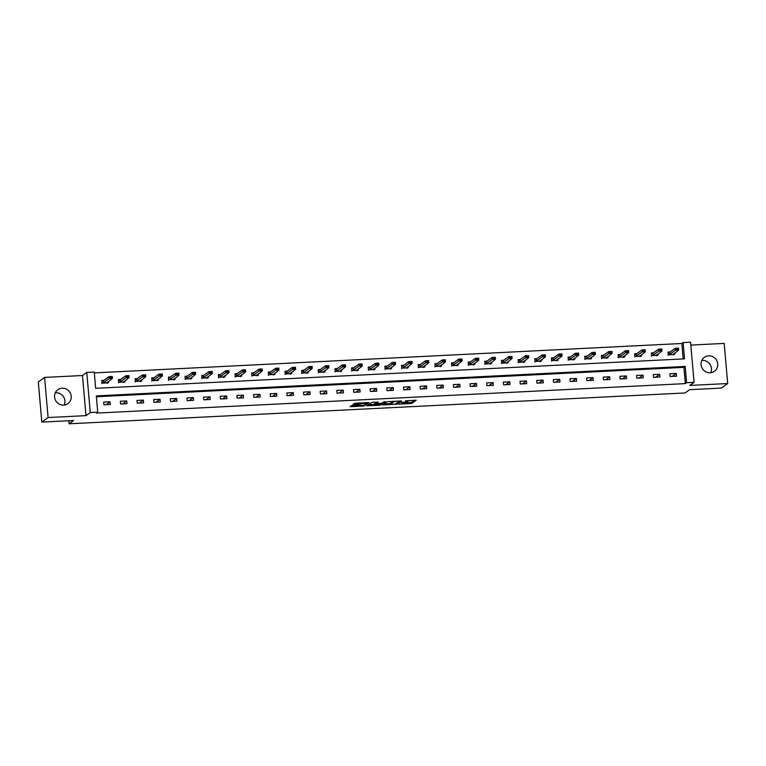 <?xml version="1.0" encoding="UTF-8"?>
<svg xmlns="http://www.w3.org/2000/svg" width="766" height="766" viewBox="0 0 766 766"><rect width="100%" height="100%" fill="white"/><g stroke="black" fill="none" stroke-linecap="round" stroke-linejoin="round"><path stroke-width="1.15" d="M398.789 404.17L411.773 403.471L416.244 400.206L405.377 400.857A3.457 0.517 175 0 1 408.029 401.135A3.457 0.517 175 0 1 407.943 401.269L407.569 401.537A3.457 0.517 175 0 1 403.433 402.274L401.078 402.504L403.079 402.523A3.457 0.517 175 0 1 405.741 402.801A3.457 0.517 175 0 1 405.645 402.926L405.281 403.203A3.457 0.517 175 0 1 401.135 403.941L398.789 404.17M55.296 392.805A8.589 8.235 -126 0 1 64.191 405.061M63.626 405.109A8.589 8.235 54 0 0 70.683 393.925A8.589 8.235 54 0 0 57.843 389.702A8.589 8.235 54 0 0 63.626 405.109M701.809 360.451A8.589 8.235 -126 0 1 710.704 372.707M710.139 372.755A8.589 8.235 54 0 0 717.196 361.571A8.589 8.235 54 0 0 704.356 357.349A8.589 8.235 54 0 0 710.139 372.755M352.647 405.425L351.355 405.654L350.081 406.602L350.905 406.689L363.275 406.066L369.04 402.571L354.553 403.337L353.011 404.467L353.844 404.553L366.857 403.127L363.86 405.358L352.647 405.425M97.742 412.175L90.264 412.548L86.759 372.429L94.228 372.056L95.654 388.314L684.517 358.852L683.09 342.584L690.568 342.21L694.073 382.33L686.604 382.703L685.177 366.435L96.315 395.907L97.742 412.175L96.478 413.085L685.35 383.613L686.604 382.703M694.073 382.33L689.802 385.432L727.7 383.536L721.419 388.094L689.601 389.683L685.082 392.968L69.103 423.79L73.622 420.505L41.814 422.104L48.095 417.547L85.993 415.641L90.264 412.548M382.694 404.927L397.161 404.209L401.623 400.944L387.136 401.71L382.694 404.927M379.572 405.252L366.378 405.788L372.142 402.294L378.26 402.112L376.403 403.5L377.236 403.586L382.033 403.175L383.91 401.815L385.403 401.719L380.865 405.022L379.524 404.774M41.814 422.104L38.3 381.975L44.581 377.418L48.095 417.547M727.7 383.536L724.186 343.417L690.817 345.083M68.835 420.745L69.103 423.79M685.35 383.613L683.923 367.354L96.392 396.75M676.311 373.454L669.905 373.77L670.135 376.479L676.541 376.163L676.311 373.454L672.27 376.374M659.65 374.287L653.245 374.603L653.484 377.312L659.89 376.996L659.65 374.287L655.619 377.207M643 375.12L636.594 375.436L636.833 378.145L643.239 377.83L643 375.12L638.968 378.04M626.349 375.953L619.943 376.269L620.173 378.978L626.578 378.663L626.349 375.953L622.318 378.873M609.688 376.786L603.282 377.102L603.522 379.812L609.928 379.496L609.688 376.786L605.657 379.706M593.037 377.619L586.632 377.935L586.871 380.645L593.277 380.329L593.037 377.619L589.006 380.539M576.386 378.452L569.981 378.768L570.22 381.478L576.626 381.162L576.386 378.452L572.355 381.372M559.726 379.285L553.32 379.601L553.559 382.311L559.965 381.995L559.726 379.285L555.695 382.205M543.075 380.118L536.669 380.434L536.909 383.144L543.314 382.828L543.075 380.118L539.044 383.038M526.424 380.951L520.018 381.267L520.258 383.977L526.663 383.661L526.424 380.951L522.393 383.871M509.773 381.784L503.367 382.1L503.597 384.819L510.003 384.494L509.773 381.784L505.732 384.704M493.113 382.617L486.707 382.933L486.946 385.652L493.352 385.327L493.113 382.617L489.081 385.537M476.462 383.45L470.056 383.766L470.295 386.485L476.701 386.16L476.462 383.45L472.43 386.37M459.811 384.283L453.405 384.609L453.635 387.318L460.04 386.993L459.811 384.283L455.78 387.203M443.15 385.116L436.744 385.442L436.984 388.151L443.39 387.826L443.15 385.116L439.119 388.046M426.499 385.949L420.094 386.275L420.333 388.984L426.739 388.659L426.499 385.949L422.468 388.879M409.848 386.782L403.443 387.108L403.682 389.817L410.078 389.492L409.848 386.782L405.817 389.712M393.188 387.615L386.782 387.941L387.022 390.65L393.427 390.325L393.188 387.615L389.157 390.545M376.537 388.448L370.131 388.774L370.371 391.483L376.776 391.158L376.537 388.448L372.506 391.378M359.886 389.281L353.48 389.607L353.72 392.316L360.125 391.991L359.886 389.281L355.855 392.211M343.225 390.114L336.829 390.44L337.059 393.15L343.465 392.824L343.225 390.114L339.194 393.044M326.575 390.947L320.169 391.273L320.408 393.983L326.814 393.657L326.575 390.947L322.543 393.877M309.924 391.78L303.518 392.106L303.757 394.816L310.163 394.5L309.924 391.78L305.893 394.71M293.273 392.613L286.867 392.939L287.097 395.649L293.502 395.333L293.273 392.613L289.232 395.543M276.612 393.446L270.207 393.772L270.446 396.482L276.852 396.166L276.612 393.446L272.581 396.376M259.961 394.289L253.556 394.605L253.795 397.315L260.201 396.999L259.961 394.289L255.93 397.209M243.31 395.122L236.905 395.438L237.134 398.148L243.54 397.832L243.31 395.122L239.279 398.042M226.65 395.955L220.244 396.271L220.484 398.981L226.889 398.665L226.65 395.955L222.619 398.875M209.999 396.788L203.593 397.104L203.833 399.814L210.238 399.498L209.999 396.788L205.968 399.708M193.348 397.621L186.942 397.937L187.182 400.647L193.587 400.331L193.348 397.621L189.317 400.541M176.687 398.454L170.282 398.77L170.521 401.48L176.927 401.164L176.687 398.454L172.656 401.374M160.037 399.287L153.631 399.603L153.87 402.313L160.276 401.997L160.037 399.287L156.005 402.207M143.386 400.12L136.98 400.436L137.219 403.146L143.625 402.83L143.386 400.12L139.355 403.04M126.735 400.953L120.329 401.269L120.559 403.979L126.965 403.663L126.735 400.953L122.694 403.874M110.074 401.786L103.669 402.102L103.908 404.812L110.314 404.496L110.074 401.786L106.043 404.707M683.186 358.919L681.836 343.494L94.304 372.898M670.202 351.977L668 352.082L668.239 354.792L674.645 354.476L674.52 353.078M653.551 352.81L651.349 352.915L651.588 355.625L657.994 355.309L657.87 353.911M636.9 353.643L634.698 353.748L634.937 356.458L641.343 356.142L641.219 354.744M620.24 354.476L618.047 354.581L618.277 357.291L624.683 356.975L624.568 355.577M603.589 355.309L601.387 355.414L601.626 358.124L608.032 357.808L607.907 356.41M586.938 356.142L584.736 356.247L584.975 358.957L591.381 358.641L591.256 357.243M570.277 356.975L568.085 357.08L568.315 359.79L574.72 359.474L574.605 358.076M553.627 357.808L551.424 357.913L551.664 360.623L558.069 360.307L557.945 358.909M536.976 358.641L534.773 358.747L535.013 361.466L541.418 361.14L541.294 359.742M520.315 359.474L518.122 359.58L518.362 362.299L524.758 361.973L524.643 360.575M503.664 360.307L501.462 360.413L501.701 363.132L508.107 362.806L507.982 361.408M487.013 361.14L484.811 361.255L485.05 363.965L491.456 363.639L491.332 362.241M470.353 361.973L468.16 362.088L468.399 364.798L474.805 364.472L474.681 363.074M453.702 362.806L451.509 362.921L451.739 365.631L458.145 365.305L458.02 363.907M437.051 363.639L434.849 363.754L435.088 366.464L441.494 366.138L441.369 364.74M420.4 364.472L418.198 364.587L418.437 367.297L424.843 366.971L424.718 365.574M403.739 365.305L401.547 365.42L401.777 368.13L408.182 367.804L408.067 366.416M387.089 366.138L384.886 366.253L385.126 368.963L391.531 368.637L391.407 367.249M370.438 366.971L368.235 367.086L368.475 369.796L374.88 369.471L374.756 368.082M353.777 367.804L351.584 367.919L351.814 370.629L358.22 370.304L358.105 368.915M337.126 368.637L334.924 368.752L335.163 371.462L341.569 371.146L341.445 369.748M320.475 369.471L318.273 369.585L318.512 372.295L324.918 371.979L324.794 370.581M303.815 370.304L301.622 370.418L301.861 373.128L308.258 372.812L308.143 371.414M287.164 371.146L284.962 371.251L285.201 373.961L291.607 373.645L291.482 372.247M270.513 371.979L268.311 372.085L268.55 374.794L274.956 374.478L274.831 373.08M253.862 372.812L251.66 372.918L251.899 375.627L258.305 375.311L258.18 373.913M237.201 373.645L235.009 373.751L235.239 376.46L241.644 376.144L241.529 374.746M220.551 374.478L218.348 374.584L218.588 377.293L224.993 376.977L224.869 375.579M203.9 375.311L201.697 375.417L201.937 378.126L208.342 377.81L208.218 376.412M187.239 376.144L185.046 376.25L185.276 378.959L191.682 378.643L191.567 377.245M170.588 376.977L168.386 377.083L168.625 379.792L175.031 379.476L174.907 378.078M153.937 377.81L151.735 377.916L151.974 380.625L158.38 380.309L158.256 378.911M137.277 378.643L135.084 378.749L135.314 381.458L141.72 381.142L141.605 379.745M120.626 379.476L118.424 379.582L118.663 382.291L125.069 381.975L124.944 380.578M103.975 380.309L101.773 380.415L102.012 383.134L108.418 382.809L108.293 381.411M85.993 415.641L82.479 375.522L44.581 377.418M82.479 375.522L86.759 372.429M681.836 343.494L683.09 342.584M683.923 367.354L685.177 366.435M405.721 402.859L411.677 402.389L414.76 400.158M384.063 403.941L390.842 403.596M395.055 404.247L399.862 401.25L397.784 401.24A3.457 0.517 175 0 0 393.638 401.978L390.976 403.912A3.457 0.517 175 0 0 390.88 404.046A3.457 0.517 175 0 0 393.533 404.324L395.055 404.247M390.88 404.046L390.784 402.964A3.457 0.517 175 0 1 390.88 402.83L393.063 401.24M374.44 404.419L367.766 404.754M374.564 404.812L380.166 404.534L381.229 403.749L376.882 403.835L374.564 404.812L374.469 403.73L374.488 404.927M376.336 402.792L375.493 402.983L375.589 404.065M374.469 403.73L375.493 402.983M354.409 403.443L360.48 402.878M366.857 403.031L367.546 402.523M351.604 405.559L358.134 405.233M673.324 353.949L673.371 354.534M668.048 352.551L669.197 352.494M669.81 354.294L668.488 354.744L673.314 354.505L678.676 350.072L675.468 350.225L669.81 354.294L669.647 352.35L668.325 352.791M668.076 355.271L668.488 354.744M676.531 349.143L678.13 349.057L676.502 348.817L675.468 350.225L675.296 348.281L669.647 352.35M676.502 348.817L675.296 348.281L678.504 348.118L678.676 350.072L678.13 349.057M673.314 354.505L673.41 355.003M678.102 348.731L678.504 348.118M656.673 354.782L656.721 355.367M651.387 353.385L652.546 353.327M653.159 355.127L651.837 355.577L656.663 355.338L662.015 350.905L658.817 351.058L653.159 355.127L652.986 353.183L651.665 353.624M651.426 356.104L651.837 355.577M659.871 349.976L661.479 349.89L659.842 349.65L658.817 351.058L658.645 349.114L652.986 353.183M659.842 349.65L658.645 349.114L661.853 348.951L662.015 350.905L661.479 349.89M656.663 355.338L656.759 355.845M661.451 349.564L661.853 348.951M640.012 355.615L640.07 356.2M634.736 354.218L635.895 354.16M636.508 355.96L635.186 356.41L640.003 356.171L645.365 351.738L642.167 351.891L636.508 355.96L636.335 354.016L635.014 354.457M634.765 356.937L635.186 356.41M643.22 350.809L644.819 350.723L643.191 350.483L642.167 351.891L641.994 349.947L636.335 354.016M643.191 350.483L641.994 349.947L645.192 349.784L645.365 351.738L644.819 350.723M640.003 356.171L640.108 356.678M644.79 350.397L645.192 349.784M623.361 356.449L623.409 357.042M618.085 355.051L619.234 354.993M619.857 356.793L618.535 357.243L623.352 357.004L628.714 352.571L625.506 352.733L619.857 356.793L619.684 354.85L618.363 355.29M618.114 357.77L618.535 357.243M626.569 351.642L628.168 351.556L626.54 351.316L625.506 352.733L625.343 350.78L619.684 354.85M626.54 351.316L625.343 350.78L628.541 350.617L628.714 352.571L628.168 351.556M623.352 357.004L623.457 357.511M628.139 351.23L628.541 350.617M606.71 357.282L606.758 357.875M601.434 355.884L602.583 355.826M603.196 357.636L601.875 358.076L606.701 357.837L612.063 353.404L608.855 353.566L603.196 357.636L603.024 355.683L601.703 356.123M601.463 358.612L601.875 358.076M609.908 352.475L611.517 352.389L609.88 352.149L608.855 353.566L608.683 351.613L603.024 355.683M609.88 352.149L608.683 351.613L611.89 351.45L612.063 353.404L611.517 352.389M606.701 357.837L606.796 358.344M611.488 352.063L611.89 351.45M590.05 358.115L590.107 358.708M584.774 356.717L585.933 356.659M586.545 358.469L585.224 358.909L590.04 358.67L595.402 354.237L592.204 354.399L586.545 358.469L586.373 356.516L585.052 356.956M584.803 359.445L585.224 358.909M593.257 353.308L594.856 353.222L593.229 352.982L592.204 354.399L592.032 352.446L586.373 356.516M593.229 352.982L592.032 352.446L595.23 352.283L595.402 354.237L594.856 353.222M590.04 358.67L590.146 359.177M594.828 352.896L595.23 352.283M573.399 358.948L573.447 359.541M568.123 357.55L569.272 357.492M569.894 359.302L568.573 359.742L573.389 359.503L578.751 355.07L575.544 355.233L569.894 359.302L569.722 357.349L568.401 357.789M568.152 360.279L568.573 359.742M576.607 354.141L578.206 354.055L576.578 353.815L575.544 355.233L575.381 353.279L569.722 357.349M576.578 353.815L575.381 353.279L578.579 353.116L578.751 355.07L578.206 354.055M573.389 359.503L573.495 360.01M578.177 353.729L578.579 353.116M556.748 359.781L556.796 360.374M551.472 358.383L552.621 358.325M553.234 360.135L551.913 360.575L556.738 360.336L562.1 355.903L558.893 356.066L553.234 360.135L553.071 358.182L551.74 358.622M551.501 361.112L551.913 360.575M559.946 354.974L561.555 354.888L559.917 354.648L558.893 356.066L558.72 354.112L553.071 358.182M559.917 354.648L558.72 354.112L561.928 353.949L562.1 355.903L561.555 354.888M556.738 360.336L556.834 360.843M561.526 354.562L561.928 353.949M540.087 360.614L540.145 361.207M534.812 359.216L535.97 359.158M536.583 360.968L535.262 361.408L540.087 361.169L545.44 356.736L542.242 356.899L536.583 360.968L536.411 359.015L535.089 359.455M534.85 361.945L535.262 361.408M543.295 355.807L544.894 355.721L543.266 355.481L542.242 356.899L542.069 354.945L536.411 359.015M543.266 355.481L542.069 354.945L545.268 354.782L545.44 356.736L544.894 355.721M540.087 361.169L540.183 361.676M544.865 355.395L545.268 354.782M523.437 361.447L523.484 362.04M518.161 360.058L519.319 359.991M519.932 361.801L518.611 362.241L523.427 362.002L528.789 357.569L525.591 357.732L519.932 361.801L519.76 359.848L518.438 360.288M518.189 362.778L518.611 362.241M526.644 356.64L528.243 356.554L526.615 356.314L525.591 357.732L525.419 355.778L519.76 359.848M526.615 356.314L525.419 355.778L528.617 355.615L528.789 357.569L528.243 356.554M523.427 362.002L523.532 362.51M528.214 356.238L528.617 355.615M506.786 362.28L506.833 362.873M501.51 360.891L502.659 360.834M503.272 362.634L501.95 363.074L506.776 362.835L512.138 358.402L508.93 358.565L503.272 362.634L503.109 360.681L501.787 361.121M501.538 363.611L501.95 363.074M509.993 357.473L511.592 357.396L509.965 357.147L508.93 358.565L508.758 356.611L503.109 360.681M509.965 357.147L508.758 356.611L511.966 356.449L512.138 358.402L511.592 357.396M506.776 362.835L506.872 363.343M511.564 357.071L511.966 356.449M490.125 363.113L490.183 363.706M484.849 361.724L486.008 361.667M486.621 363.467L485.299 363.907L490.125 363.668L495.478 359.235L492.279 359.398L486.621 363.467L486.448 361.514L485.127 361.954M484.888 364.444L485.299 363.907M493.333 358.306L494.932 358.229L493.304 357.981L492.279 359.398L492.107 357.444L486.448 361.514M493.304 357.981L492.107 357.444L495.315 357.282L495.478 359.235L494.932 358.229M490.125 363.668L490.221 364.176M494.903 357.904L495.315 357.282M473.474 363.955L473.532 364.539M468.198 362.557L469.357 362.5M469.97 364.3L468.648 364.74L473.465 364.501L478.827 360.068L475.629 360.231L469.97 364.3L469.797 362.347L468.476 362.797M468.227 365.277L468.648 364.74M476.682 359.139L478.281 359.062L476.653 358.814L475.629 360.231L475.456 358.277L469.797 362.347M476.653 358.814L475.456 358.277L478.654 358.115L478.827 360.068L478.281 359.062M473.465 364.501L473.57 365.009M478.252 358.737L478.654 358.115M456.823 364.788L456.871 365.372M451.547 363.39L452.696 363.333M453.319 365.133L451.988 365.574L456.814 365.334L462.176 360.901L458.968 361.064L453.319 365.133L453.146 363.18L451.825 363.63M451.576 366.11L451.988 365.574M460.031 359.972L461.63 359.896L460.002 359.647L458.968 361.064L458.796 359.11L453.146 363.18M460.002 359.647L458.796 359.11L462.003 358.948L462.176 360.901L461.63 359.896M456.814 365.334L456.919 365.842M461.601 359.57L462.003 358.948M440.172 365.621L440.22 366.205M434.887 364.223L436.046 364.166M436.658 365.966L435.337 366.407L440.163 366.167L445.515 361.734L442.317 361.897L436.658 365.966L436.486 364.013L435.165 364.463M434.925 366.943L435.337 366.407M443.37 360.805L444.979 360.729L443.342 360.48L442.317 361.897L442.145 359.943L436.486 364.013M443.342 360.48L442.145 359.943L445.352 359.781L445.515 361.734L444.979 360.729M440.163 366.167L440.259 366.675M444.95 360.403L445.352 359.781M423.512 366.454L423.569 367.038M418.236 365.056L419.395 364.999M420.007 366.799L418.686 367.24L423.502 367L428.864 362.567L425.666 362.73L420.007 366.799L419.835 364.846L418.514 365.296M418.265 367.776L418.686 367.24M426.719 361.638L428.318 361.562L426.691 361.313L425.666 362.73L425.494 360.776L419.835 364.846M426.691 361.313L425.494 360.776L428.692 360.614L428.864 362.567L428.318 361.562M423.502 367L423.608 367.508M428.29 361.236L428.692 360.614M406.861 367.287L406.909 367.871M401.585 365.889L402.734 365.832M403.356 367.632L402.035 368.082L406.851 367.833L412.213 363.4L409.006 363.563L403.356 367.632L403.184 365.679L401.863 366.129M401.614 368.609L402.035 368.082M410.069 362.471L411.668 362.395L410.04 362.146L409.006 363.563L408.843 361.609L403.184 365.679M410.04 362.146L408.843 361.609L412.041 361.447L412.213 363.4L411.668 362.395M406.851 367.833L406.957 368.341M411.639 362.069L412.041 361.447M390.21 368.12L390.258 368.705M384.934 366.723L386.083 366.665M386.696 368.465L385.375 368.915L390.2 368.666L395.562 364.233L392.355 364.396L386.696 368.465L386.524 366.512L385.202 366.962M384.963 369.442L385.375 368.915M393.408 363.304L395.017 363.228L393.379 362.979L392.355 364.396L392.182 362.442L386.524 366.512M393.379 362.979L392.182 362.442L395.39 362.28L395.562 364.233L395.017 363.228M390.2 368.666L390.296 369.174M394.988 362.902L395.39 362.28M373.549 368.953L373.607 369.538M368.274 367.556L369.432 367.498M370.045 369.298L368.724 369.748L373.549 369.499L378.902 365.066L375.704 365.229L370.045 369.298L369.873 367.345L368.551 367.795M368.312 370.275L368.724 369.748M376.757 364.137L378.356 364.061L376.728 363.812L375.704 365.229L375.531 363.275L369.873 367.345M376.728 363.812L375.531 363.275L378.73 363.122L378.902 365.066L378.356 364.061M373.549 369.499L373.645 370.007M378.327 363.735L378.73 363.122M356.899 369.786L356.946 370.371M351.623 368.389L352.772 368.331M353.394 370.131L352.073 370.581L356.889 370.332L362.251 365.899L359.043 366.062L353.394 370.131L353.222 368.178L351.9 368.628M351.651 371.108L352.073 370.581M360.106 364.97L361.705 364.894L360.077 364.645L359.043 366.062L358.881 364.109L353.222 368.178M360.077 364.645L358.881 364.109L362.079 363.955L362.251 365.899L361.705 364.894M356.889 370.332L356.994 370.84M361.676 364.568L362.079 363.955M340.248 370.62L340.296 371.204M334.972 369.222L336.121 369.164M336.734 370.964L335.412 371.414L340.238 371.165L345.6 366.732L342.392 366.895L336.734 370.964L336.571 369.011L335.24 369.461M335.001 371.941L335.412 371.414M343.446 365.803L345.054 365.727L343.427 365.478L342.392 366.895L342.22 364.942L336.571 369.011M343.427 365.478L342.22 364.942L345.428 364.788L345.6 366.732L345.054 365.727M340.238 371.165L340.334 371.673M345.026 365.401L345.428 364.788M323.587 371.453L323.645 372.037M318.311 370.055L319.47 369.997M320.083 371.797L318.761 372.247L323.587 372.008L328.94 367.565L325.741 367.728L320.083 371.797L319.91 369.844L318.589 370.294M318.35 372.774L318.761 372.247M326.795 366.636L328.394 366.56L326.766 366.311L325.741 367.728L325.569 365.775L319.91 369.844M326.766 366.311L325.569 365.775L328.777 365.621L328.94 367.565L328.394 366.56M323.587 372.008L323.683 372.506M328.365 366.234L328.777 365.621M306.936 372.286L306.984 372.87M301.66 370.888L302.819 370.83M303.432 372.63L302.11 373.08L306.927 372.841L312.289 368.398L309.091 368.561L303.432 372.63L303.259 370.677L301.938 371.127M301.689 373.607L302.11 373.08M310.144 367.469L311.743 367.393L310.115 367.144L309.091 368.561L308.918 366.608L303.259 370.677M310.115 367.144L308.918 366.608L312.116 366.454L312.289 368.398L311.743 367.393M306.927 372.841L307.032 373.339M311.714 367.067L312.116 366.454M290.285 373.119L290.333 373.703M285.009 371.721L286.158 371.663M286.771 373.463L285.45 373.913L290.276 373.674L295.638 369.241L292.43 369.394L286.771 373.463L286.608 371.51L285.287 371.96M285.038 374.44L285.45 373.913M293.493 368.302L295.092 368.226L293.464 367.977L292.43 369.394L292.258 367.441L286.608 371.51M293.464 367.977L292.258 367.441L295.465 367.287L295.638 369.241L295.092 368.226M290.276 373.674L290.371 374.172M295.063 367.9L295.465 367.287M273.625 373.952L273.682 374.536M268.349 372.554L269.508 372.496M270.12 374.296L268.799 374.746L273.625 374.507L278.977 370.074L275.779 370.227L270.12 374.296L269.948 372.343L268.627 372.793M268.387 375.273L268.799 374.746M276.832 369.135L278.431 369.059L276.804 368.81L275.779 370.227L275.607 368.274L269.948 372.343M276.804 368.81L275.607 368.274L278.814 368.12L278.977 370.074L278.431 369.059M273.625 374.507L273.721 375.005M278.412 368.733L278.814 368.12M256.974 374.785L257.031 375.369M251.698 373.387L252.857 373.329M253.469 375.129L252.148 375.579L256.964 375.34L262.326 370.907L259.128 371.06L253.469 375.129L253.297 373.176L251.976 373.626M251.727 376.106L252.148 375.579M260.181 369.968L261.78 369.892L260.153 369.652L259.128 371.06L258.956 369.116L253.297 373.176M260.153 369.652L258.956 369.116L262.154 368.953L262.326 370.907L261.78 369.892M256.964 375.34L257.07 375.838M261.752 369.566L262.154 368.953M240.323 375.618L240.371 376.202M235.047 374.22L236.196 374.162M236.818 375.962L235.488 376.412L240.313 376.173L245.675 371.74L242.468 371.893L236.818 375.962L236.646 374.019L235.325 374.459M235.076 376.939L235.488 376.412M243.531 370.811L245.13 370.725L243.502 370.485L242.468 371.893L242.295 369.949L236.646 374.019M243.502 370.485L242.295 369.949L245.503 369.786L245.675 371.74L245.13 370.725M240.313 376.173L240.419 376.671M245.101 370.399L245.503 369.786M223.672 376.451L223.72 377.035M218.396 375.053L219.545 374.995M220.158 376.795L218.837 377.245L223.662 377.006L229.015 372.573L225.817 372.726L220.158 376.795L219.986 374.852L218.664 375.292M218.425 377.772L218.837 377.245M226.87 371.644L228.479 371.558L226.841 371.319L225.817 372.726L225.644 370.782L219.986 374.852M226.841 371.319L225.644 370.782L228.852 370.62L229.015 372.573L228.479 371.558M223.662 377.006L223.758 377.514M228.45 371.232L228.852 370.62M207.011 377.284L207.069 377.868M201.736 375.886L202.894 375.828M203.507 377.628L202.186 378.078L207.002 377.839L212.364 373.406L209.166 373.559L203.507 377.628L203.335 375.685L202.013 376.125M201.764 378.605L202.186 378.078M210.219 372.477L211.818 372.391L210.19 372.152L209.166 373.559L208.994 371.615L203.335 375.685M210.19 372.152L208.994 371.615L212.192 371.453L212.364 373.406L211.818 372.391M207.002 377.839L207.107 378.347M211.789 372.065L212.192 371.453M190.361 378.117L190.408 378.71M185.085 376.719L186.234 376.661M186.856 378.461L185.535 378.911L190.351 378.672L195.713 374.239L192.505 374.402L186.856 378.461L186.684 376.518L185.362 376.958M185.113 379.438L185.535 378.911M193.568 373.31L195.167 373.224L193.539 372.985L192.505 374.402L192.343 372.448L186.684 376.518M193.539 372.985L192.343 372.448L195.541 372.286L195.713 374.239L195.167 373.224M190.351 378.672L190.456 379.18M195.139 372.898L195.541 372.286M173.71 378.95L173.758 379.543M168.434 377.552L169.583 377.494M170.196 379.304L168.874 379.745L173.7 379.505L179.062 375.072L175.854 375.235L170.196 379.304L170.023 377.351L168.702 377.791M168.463 380.281L168.874 379.745M176.908 374.143L178.516 374.057L176.879 373.818L175.854 375.235L175.682 373.281L170.023 377.351M176.879 373.818L175.682 373.281L178.89 373.119L179.062 375.072L178.516 374.057M173.7 379.505L173.796 380.013M178.488 373.731L178.89 373.119M157.049 379.783L157.107 380.376M151.773 378.385L152.932 378.327M153.545 380.137L152.223 380.578L157.049 380.338L162.402 375.905L159.204 376.068L153.545 380.137L153.372 378.184L152.051 378.624M151.812 381.114L152.223 380.578M160.257 374.976L161.856 374.89L160.228 374.651L159.204 376.068L159.031 374.114L153.372 378.184M160.228 374.651L159.031 374.114L162.229 373.952L162.402 375.905L161.856 374.89M157.049 380.338L157.145 380.846M161.827 374.564L162.229 373.952M140.398 380.616L140.446 381.209M135.122 379.218L136.271 379.16M136.894 380.97L135.572 381.411L140.389 381.171L145.751 376.738L142.543 376.901L136.894 380.97L136.721 379.017L135.4 379.457M135.151 381.947L135.572 381.411M143.606 375.809L145.205 375.723L143.577 375.484L142.543 376.901L142.38 374.947L136.721 379.017M143.577 375.484L142.38 374.947L145.578 374.785L145.751 376.738L145.205 375.723M140.389 381.171L140.494 381.679M145.176 375.397L145.578 374.785M123.747 381.449L123.795 382.043M118.471 380.051L119.62 379.993M120.233 381.803L118.912 382.244L123.738 382.004L129.1 377.571L125.892 377.734L120.233 381.803L120.071 379.85L118.749 380.29M118.5 382.78L118.912 382.244M126.955 376.642L128.554 376.556L126.926 376.317L125.892 377.734L125.72 375.78L120.071 379.85M126.926 376.317L125.72 375.78L128.927 375.618L129.1 377.571L128.554 376.556M123.738 382.004L123.833 382.512M128.525 376.23L128.927 375.618M107.087 382.282L107.144 382.876M101.811 380.884L102.97 380.826M103.582 382.636L102.261 383.077L107.087 382.837L112.439 378.404L109.241 378.567L103.582 382.636L103.41 380.683L102.089 381.123M101.849 383.613L102.261 383.077M110.294 377.475L111.893 377.389L110.266 377.15L109.241 378.567L109.069 376.613L103.41 380.683M110.266 377.15L109.069 376.613L112.276 376.451L112.439 378.404L111.893 377.389M107.087 382.837L107.183 383.345M111.865 377.064L112.276 376.451M411.677 402.389L411.773 403.471M410.385 402.619L410.48 403.701M397.075 403.27L397.161 404.209M383.44 404.391L383.498 405.051M393.571 401.221L393.638 401.978M390.88 402.83L390.976 403.912M367.144 405.204L367.201 405.875M376.336 402.37L376.432 403.462M380.779 404.084L380.865 405.022M358.21 405.157L358.258 405.635M361.121 402.839L361.179 403.519M360.336 402.973L360.432 404.055M359.043 403.203L359.139 404.295M353.787 403.893L353.844 404.553M364.492 404.908L364.568 405.836M350.847 406.018L350.905 406.689M669.771 352.283L669.944 354.237M653.12 353.126L653.283 355.07M636.46 353.959L636.632 355.903M619.809 354.792L619.981 356.736M603.158 355.625L603.321 357.569M586.497 356.458L586.67 358.411M569.847 357.291L570.019 359.244M553.196 358.124L553.368 360.077M536.535 358.957L536.707 360.91M519.884 359.79L520.057 361.744M503.233 360.623L503.406 362.577M486.573 361.456L486.745 363.41M469.922 362.289L470.094 364.243M453.271 363.122L453.443 365.076M436.62 363.955L436.783 365.909M419.96 364.788L420.132 366.742M403.309 365.621L403.481 367.575M386.658 366.454L386.82 368.408M369.997 367.287L370.17 369.241M353.346 368.12L353.519 370.074M336.695 368.953L336.868 370.907M320.035 369.786L320.207 371.74M303.384 370.62L303.556 372.573M286.733 371.453L286.905 373.406M270.082 372.286L270.245 374.239M253.422 373.119L253.594 375.072M236.771 373.952L236.943 375.905M220.12 374.794L220.282 376.738M203.459 375.627L203.632 377.571M186.808 376.46L186.981 378.404M170.157 377.293L170.33 379.237M153.497 378.126L153.669 380.08M136.846 378.959L137.018 380.913M120.195 379.792L120.367 381.746M103.534 380.625L103.707 382.579M405.674 402.045L405.741 402.801M407.981 400.494L408.029 401.135M376.307 402.418L376.403 403.5M358.124 405.157L358.182 405.75M366.809 402.562L366.857 403.127"/></g></svg>
